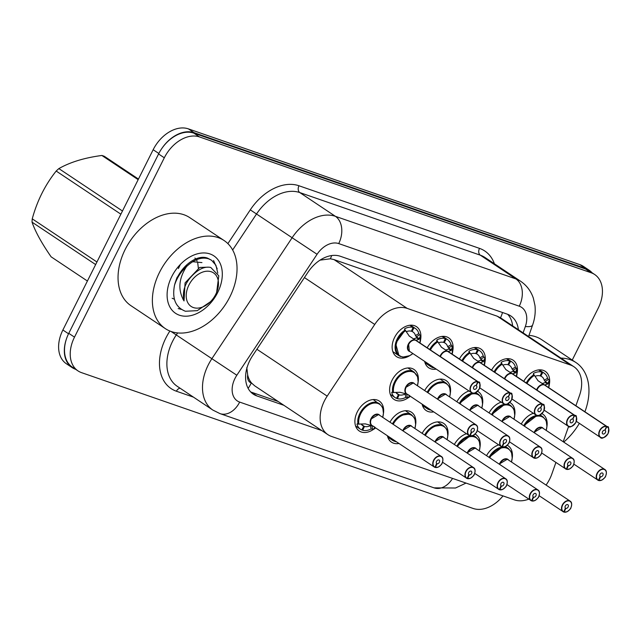 <?xml version="1.0" encoding="UTF-8"?>
<svg xmlns="http://www.w3.org/2000/svg" width="641" height="641" viewBox="0 0 641 641"><rect width="100%" height="100%" fill="white"/><g stroke="black" fill="none" stroke-linecap="round" stroke-linejoin="round"><path stroke-width="0.96" d="M409.799 355.603A18.004 12.459 -56.3 0 1 396.539 356.636A18.004 12.459 -56.3 0 1 394.552 337.511A18.004 12.459 -56.3 0 1 416.514 326.686A18.004 12.459 -56.3 0 1 420.624 339.482M427.194 347.815A18.004 12.459 -56.3 0 1 448.7 337.855A18.004 12.459 -56.3 0 1 452.818 350.643M459.389 358.976A18.004 12.459 -56.3 0 1 480.894 349.016A18.004 12.459 -56.3 0 1 485.013 361.812M491.583 370.145A18.004 12.459 -56.3 0 1 513.088 360.178A18.004 12.459 -56.3 0 1 517.199 372.974M523.777 381.307A18.004 12.459 -56.3 0 1 545.275 371.347A18.004 12.459 -56.3 0 1 549.393 384.135M408.101 397.821A18.004 12.459 -56.3 0 1 394.015 399.407A18.004 12.459 -56.3 0 1 392.028 380.281A18.004 12.459 -56.3 0 1 413.99 369.456A18.004 12.459 -56.3 0 1 418.124 382.124M424.671 390.577A18.004 12.459 -56.3 0 1 446.176 380.618A18.004 12.459 -56.3 0 1 450.311 393.294M456.865 401.747A18.004 12.459 -56.3 0 1 468.996 390.962M477.561 391.306A18.004 12.459 -56.3 0 1 478.37 391.779A18.004 12.459 -56.3 0 1 482.505 404.455M489.059 412.908A18.004 12.459 -56.3 0 1 501.19 402.123M509.755 402.468A18.004 12.459 -56.3 0 1 510.565 402.949A18.004 12.459 -56.3 0 1 514.699 415.616M521.253 424.078A18.004 12.459 -56.3 0 1 533.384 413.293M541.949 413.637A18.004 12.459 -56.3 0 1 542.751 414.11A18.004 12.459 -56.3 0 1 546.893 426.786M373.382 429.422A18.004 12.459 -56.3 0 1 359.297 431.008A18.004 12.459 -56.3 0 1 357.309 411.883A18.004 12.459 -56.3 0 1 379.272 401.058A18.004 12.459 -56.3 0 1 383.406 413.725M389.96 422.179A18.004 12.459 -56.3 0 1 411.458 412.219A18.004 12.459 -56.3 0 1 415.6 424.895M422.147 433.348A18.004 12.459 -56.3 0 1 443.652 423.38A18.004 12.459 -56.3 0 1 447.787 436.056M454.341 444.509A18.004 12.459 -56.3 0 1 466.472 433.725M475.037 434.069A18.004 12.459 -56.3 0 1 475.846 434.55A18.004 12.459 -56.3 0 1 479.981 447.226M486.535 455.679A18.004 12.459 -56.3 0 1 498.666 444.894M507.231 445.239A18.004 12.459 -56.3 0 1 508.041 445.711A18.004 12.459 -56.3 0 1 512.175 458.387M575.89 405.761L579.512 395.473A31.762 21.986 123.7 0 0 573.887 366.724A31.762 21.986 123.7 0 0 570.37 364.985L407.187 308.393A31.762 21.986 123.7 0 0 374.729 324.458L327.182 396.13A31.762 21.986 123.7 0 0 324.41 400.913A31.762 21.986 123.7 0 0 327.912 434.662A31.762 21.986 123.7 0 0 331.429 436.409L514.475 499.884A31.762 21.986 123.7 0 0 528.793 499.131M246.817 367.557L247.682 375.025A10.585 7.331 123.7 0 0 251.296 383.006A31.762 22.563 109.1 0 1 248.123 388.342M251.296 383.006L251.665 383.134A31.762 21.986 -56.3 0 1 247.682 375.025M573.887 366.724L500.741 317.944L497.208 316.197L334.025 259.605L330.363 258.788L320.019 260.142M251.665 383.134L254.765 385.882L327.912 434.662M546.068 485.077A31.762 21.986 123.7 0 0 551.829 474.036L555.907 462.457M563.207 441.753L568.607 426.417M436.225 369.112A18.004 12.459 -56.3 0 1 428.725 367.806A18.004 12.459 -56.3 0 1 424.638 361.38M433.701 411.875A18.004 12.459 -56.3 0 1 426.201 410.569A18.004 12.459 -56.3 0 1 422.115 404.15M398.99 443.476A18.004 12.459 -56.3 0 1 391.491 442.17A18.004 12.459 -56.3 0 1 387.396 435.752M161.909 148.375A31.762 21.986 -56.3 0 1 194.111 132.687L585.602 268.459A31.762 21.986 -56.3 0 1 589.119 270.198A31.762 21.986 -56.3 0 1 592.076 272.778M75.622 369.312L75.622 369.312A31.762 21.986 -56.3 0 1 72.104 367.573A31.762 21.986 -56.3 0 1 66.327 339.241M72.104 367.573L66.384 363.759A31.762 21.986 -56.3 0 1 62.882 330.003L153.159 149.714A31.762 21.986 -56.3 0 1 188.39 128.873L579.881 264.645A31.762 21.986 -56.3 0 1 583.398 266.384L589.119 270.198M518.369 329.698A31.762 21.986 123.7 0 0 510.757 315.893A31.762 21.986 123.7 0 0 507.239 314.146L340.371 256.28A31.762 21.986 123.7 0 0 307.912 272.345L252.634 355.667A31.762 21.986 123.7 0 0 249.862 360.442A31.762 21.986 123.7 0 0 253.363 394.199A31.762 21.986 123.7 0 0 256.881 395.938L283.891 405.304M278.17 401.49L251.16 392.124A31.762 21.986 -56.3 0 1 250.719 391.963M503.009 495.91A31.762 21.986 -56.3 0 1 473.138 508.457L81.511 372.637A31.762 21.986 -56.3 0 1 77.994 370.891A31.762 21.986 -56.3 0 1 74.492 337.142L164.304 157.79A31.762 21.986 -56.3 0 1 199.527 136.95L591.154 272.77A31.762 21.986 -56.3 0 1 594.672 274.508A31.762 21.986 -56.3 0 1 598.173 308.265L572.237 360.066M77.994 370.891L72.265 367.077A31.762 21.986 -56.3 0 1 68.771 333.328L158.575 153.976A31.762 21.986 -56.3 0 1 193.806 133.136L585.433 268.956A31.762 21.986 -56.3 0 1 588.951 270.694L594.672 274.508M507.68 314.306A31.762 21.986 -56.3 0 1 512.648 325.884M563.743 511.951L564.168 511.983A6.138 4.247 123.7 0 0 570.802 507.896A6.138 4.247 123.7 0 0 569.448 501.038A6.138 4.247 123.7 0 0 562.638 505.068A6.138 4.247 123.7 0 0 563.816 511.863L565.386 508.121M508.289 448.428A15.881 10.993 123.7 0 0 508.137 448.323A15.881 10.993 123.7 0 0 506.374 447.45A15.881 10.993 123.7 0 0 504.187 447.009M502.304 447.049A15.881 10.993 123.7 0 0 489.035 457.345L502.312 447.057M563.816 511.863L563.607 511.975A6.354 4.399 -56.3 0 1 563.062 511.686A6.354 4.399 -56.3 0 1 562.365 504.932A6.354 4.399 -56.3 0 1 570.113 501.11L507.936 459.645A6.354 4.399 123.7 0 0 507.231 459.293A6.354 4.399 123.7 0 0 500.18 463.467A6.354 4.399 123.7 0 0 499.748 464.493A6.354 4.391 -56.3 0 1 507.231 459.293L507.936 459.645A6.354 4.391 -56.3 0 0 507.231 459.293L500.188 463.467M565.715 508.337A2.115 1.466 -56.3 0 1 565.546 508.241A2.115 1.466 -56.3 0 1 565.306 505.997A2.115 1.466 -56.3 0 1 567.894 504.723A2.115 1.466 -56.3 0 1 568.126 506.967A2.115 1.466 -56.3 0 1 565.843 508.377L565.306 508.025M565.843 508.377L564.168 511.983M563.607 511.975L539.113 495.709M508.129 448.331L506.374 447.45M598.462 480.341L598.886 480.381A6.138 4.247 123.7 0 0 605.521 476.295A6.138 4.247 123.7 0 0 604.159 469.436A6.138 4.247 123.7 0 0 597.348 473.467A6.138 4.247 123.7 0 0 598.534 480.261L600.104 476.519M543.007 416.826A15.881 10.993 123.7 0 0 542.847 416.722A15.881 10.993 123.7 0 0 541.092 415.849A15.881 10.993 123.7 0 0 538.905 415.408M523.761 425.744L537.03 415.456A15.881 10.993 123.7 0 0 523.753 425.744M598.534 480.261L598.301 480.357A6.354 4.399 -56.3 0 1 597.781 480.077A6.354 4.399 -56.3 0 1 597.083 473.33A6.354 4.399 -56.3 0 1 604.832 469.508L542.647 428.044A6.354 4.399 123.7 0 0 541.949 427.691A6.354 4.399 123.7 0 0 534.898 431.858A6.354 4.399 123.7 0 0 534.466 432.891A6.354 4.391 -56.3 0 1 541.949 427.691L542.647 428.044A6.354 4.391 -56.3 0 0 541.949 427.691L534.898 431.866M600.433 476.736A2.115 1.466 -56.3 0 1 600.256 476.64A2.115 1.466 -56.3 0 1 600.024 474.388A2.115 1.466 -56.3 0 1 602.612 473.122A2.115 1.466 -56.3 0 1 602.844 475.366A2.115 1.466 -56.3 0 1 600.553 476.776L600.016 476.423M600.553 476.776L598.886 480.381M546.196 430.407L546.917 426.385L546.324 421.425L545.611 419.783L542.855 416.722L541.092 415.849M549.233 380.233L548.712 387.637A15.48 10.721 -56.3 0 0 549.217 380.45L547.654 384.071L544.602 384.961L542.39 383.606M544.265 384.864L538.055 380.746L533.945 374.713L526.277 382.981M606.362 435.848A6.354 4.399 -56.3 0 1 600.305 437.314A6.354 4.399 -56.3 0 1 599.607 430.568A6.354 4.399 -56.3 0 1 606.466 426.337L606.506 426.61A6.138 4.247 123.7 0 0 599.872 430.696A6.138 4.247 123.7 0 0 601.234 437.563A6.138 4.247 123.7 0 0 608.045 433.532A6.138 4.247 123.7 0 0 606.859 426.738L606.835 426.465A6.354 4.399 -56.3 0 1 607.356 426.746L545.17 385.273A6.354 4.399 123.7 0 0 544.65 384.993L544.602 384.961M549.033 379.945L549.049 379.945A15.881 10.993 123.7 0 0 549.049 379.945L548.408 379.52L545.082 381.443L544.249 380.201A11.65 8.061 123.7 0 0 541.757 376.628A11.65 8.061 123.7 0 0 540.796 376.115L540.195 375.722M544.249 380.201L547.59 378.27A15.881 10.993 -56.3 0 0 544.105 373.11A15.881 10.993 -56.3 0 0 542.799 372.405L538.993 369.873M547.59 378.27L548.408 379.52M526.277 382.973A15.881 10.993 123.7 0 1 533.937 374.705L533.304 374.28L533.504 373.382A15.881 10.993 -56.3 0 1 541.877 372.092L540.123 375.882A11.65 8.061 123.7 0 0 535.067 376.323M537.422 389.095A6.354 4.399 123.7 0 0 536.99 390.121L537.43 389.095A6.354 4.399 123.7 0 1 544.281 384.864L606.466 426.337M606.835 426.465L544.61 385.081M606.859 426.738L604.96 430.255A2.115 1.466 -56.3 0 1 605.136 430.351A2.115 1.466 -56.3 0 1 605.368 432.603A2.115 1.466 -56.3 0 1 602.78 433.877A2.115 1.466 -56.3 0 1 602.548 431.625A2.115 1.466 -56.3 0 1 604.84 430.215L606.506 426.61M541.877 372.092L538.608 369.913M542.799 372.405L540.796 376.115M544.233 384.832L537.879 380.618M542.382 383.478L545.347 382.533L545.707 381.868L545.082 381.443M533.304 374.28L533.504 373.382L533.753 374.576M229.911 296.783A52.939 36.641 -56.3 0 1 165.338 328.625A52.939 36.641 -56.3 0 1 159.505 272.369A52.939 36.641 -56.3 0 1 224.086 240.527A52.939 36.641 -56.3 0 1 229.911 296.783M165.338 328.625L131.004 305.725A52.939 36.641 -56.3 0 1 125.171 249.469A52.939 36.641 -56.3 0 1 189.752 217.636L224.086 240.527M178.374 268.587L180.409 264.429M172.181 298.257L174.424 299.243M183.142 299.684L183.655 299.571M171.748 276.616A34.526 23.893 -56.3 0 1 181.074 263.715A34.526 23.893 -56.3 0 1 214.919 256.624A34.526 23.893 -56.3 0 1 217.668 292.536A34.526 23.893 -56.3 0 1 180.658 315.58A34.526 23.893 -56.3 0 1 170.21 280.005A34.526 23.893 -56.3 0 1 171.748 276.616M217.203 268.795L213.541 260.518M138.168 179.664L101.879 155.467A57.177 39.574 -56.3 0 1 103.137 155.867A57.177 39.574 -56.3 0 1 104.371 156.332L138.464 179.063M178.198 308.561L181.323 309.387M217.788 273.13L215.905 265.254L211.538 260.238L208.501 258.772C201.554 256.833 194.311 259.365 186.771 266.36L186.499 266.624C178.607 278.723 177.781 290.157 184.023 300.933C181.82 290.357 185.658 280.894 195.521 272.537C200.801 268.13 205.881 266.432 210.769 267.457L218.789 275.79L216.65 292.336A20.167 13.958 -56.3 0 1 210.304 301.847A20.167 13.958 -56.3 0 1 193.382 307.552A20.167 13.958 -56.3 0 1 188.927 285.013A20.167 13.958 -56.3 0 1 211.298 271.776A20.167 13.958 -56.3 0 1 216.65 292.336M211.538 260.238L207.492 258.099C196.442 253.876 179.007 267.257 174.528 285.189C176.852 277.978 180.842 271.784 186.499 266.624M210.304 301.847L197.26 310.661L185.425 311.254C175.57 307.384 171.94 298.698 174.528 285.189M95.645 264.573L32.05 222.155C35.303 231.609 41.657 243.163 51.12 256.825L87.408 281.022M120.877 214.19L56.184 171.043A57.177 39.574 -56.3 0 1 58.868 168.599L122.471 211.009M32.05 222.155A57.177 39.574 -56.3 0 1 32.242 218.845L96.943 261.993M56.184 171.043C45.142 184.888 37.162 200.817 32.242 218.845M101.879 155.467C84.524 157.774 70.189 162.149 58.868 168.599M198.333 268.026L197.684 262.465M197.14 261.087L196.402 259.781M195.801 258.964L194.912 258.019M201.947 262.594L192.661 261.712M187.02 264.557L176.996 277.513L175.57 281.687M208.493 267.169L199.72 267.441L185.073 282.897L184.023 300.933M579.368 423.348A52.939 36.641 -56.3 0 1 563.735 442.106M560.971 358.111A52.939 36.641 -56.3 0 1 575.995 362.574A52.939 36.641 -56.3 0 1 584.913 411.778M528.977 335.339A52.939 36.641 -56.3 0 1 541.661 339.682L575.995 362.574M531.549 500.781L531.982 500.821A6.138 4.247 123.7 0 0 538.608 496.735A6.138 4.247 123.7 0 0 537.254 489.868A6.138 4.247 123.7 0 0 530.444 493.899A6.138 4.247 123.7 0 0 531.621 500.693L533.2 496.951M476.095 437.266A15.881 10.993 123.7 0 0 475.942 437.162A15.881 10.993 123.7 0 0 474.18 436.289A15.881 10.993 123.7 0 0 471.992 435.84M470.109 435.888A15.881 10.993 123.7 0 0 456.841 446.176L470.117 435.888M531.621 500.693L531.397 500.797A6.354 4.399 -56.3 0 1 530.876 500.517A6.354 4.399 -56.3 0 1 530.171 493.77A6.354 4.399 -56.3 0 1 537.927 489.948L475.742 448.476A6.354 4.399 123.7 0 0 475.037 448.131A6.354 4.399 123.7 0 0 467.994 452.298A6.354 4.399 123.7 0 0 467.561 453.323A6.354 4.391 -56.3 0 1 475.037 448.131L475.742 448.476A6.354 4.391 -56.3 0 0 475.037 448.131L467.994 452.298M533.528 497.176A2.115 1.466 -56.3 0 1 533.352 497.079A2.115 1.466 -56.3 0 1 533.12 494.828A2.115 1.466 -56.3 0 1 535.7 493.554A2.115 1.466 -56.3 0 1 535.932 495.805A2.115 1.466 -56.3 0 1 533.649 497.216L533.112 496.855M533.649 497.216L531.982 500.821M457.562 446.665A15.48 10.713 -56.3 0 1 473.387 436.665A15.48 10.713 -56.3 0 1 479.276 450.839L480.013 446.825L479.412 441.865L478.707 440.223L475.942 437.162L474.18 436.289M499.355 489.62L499.788 489.652A6.138 4.247 123.7 0 0 506.414 485.566A6.138 4.247 123.7 0 0 505.06 478.707A6.138 4.247 123.7 0 0 498.249 482.737A6.138 4.247 123.7 0 0 499.427 489.532L501.006 485.79M443.909 426.105A15.881 10.993 123.7 0 0 443.748 425.993A15.881 10.993 123.7 0 0 441.994 425.119A15.881 10.993 123.7 0 0 424.654 435.015M499.427 489.532L499.219 489.644A6.354 4.399 -56.3 0 1 498.682 489.355A6.354 4.399 -56.3 0 1 497.985 482.601A6.354 4.399 -56.3 0 1 505.733 478.779L443.548 437.314A6.354 4.399 123.7 0 0 442.843 436.97A6.354 4.399 123.7 0 0 435.8 441.136A6.354 4.399 123.7 0 0 435.367 442.162A6.354 4.391 -56.3 0 1 442.843 436.97L443.548 437.314A6.354 4.391 -56.3 0 0 442.843 436.97L435.8 441.136M501.334 486.006A2.115 1.466 -56.3 0 1 501.158 485.918A2.115 1.466 -56.3 0 1 500.925 483.667A2.115 1.466 -56.3 0 1 503.505 482.393A2.115 1.466 -56.3 0 1 503.746 484.644A2.115 1.466 -56.3 0 1 501.454 486.054L500.917 485.694M501.454 486.054L499.788 489.652M499.219 489.644L474.725 473.378M425.376 435.495A15.48 10.713 -56.3 0 1 441.192 425.504A15.48 10.713 -56.3 0 1 447.081 439.67L447.819 435.664L447.226 430.696L446.513 429.053L443.748 425.993L441.994 425.119L432.691 426.529L424.663 435.023M467.169 478.45L467.593 478.49A6.138 4.247 123.7 0 0 474.228 474.404A6.138 4.247 123.7 0 0 472.866 467.545A6.138 4.247 123.7 0 0 466.055 471.576A6.138 4.247 123.7 0 0 467.241 478.37L468.811 474.628M411.714 414.935A15.881 10.993 123.7 0 0 411.562 414.831A15.881 10.993 123.7 0 0 409.799 413.958A15.881 10.993 123.7 0 0 392.46 423.853L400.497 415.36L409.799 413.958L411.554 414.831L405.408 410.729M394.359 440.391L393.967 441.104A15.881 10.993 -56.3 0 1 392.661 440.407A15.881 10.993 -56.3 0 1 390.065 437.531M467.241 478.37L467.009 478.466A6.354 4.399 -56.3 0 1 466.488 478.186A6.354 4.399 -56.3 0 1 465.791 471.439A6.354 4.399 -56.3 0 1 473.539 467.618L411.354 426.153A6.354 4.399 123.7 0 0 410.657 425.8A6.354 4.399 123.7 0 0 403.606 429.967A6.354 4.399 123.7 0 0 403.173 430.992A6.354 4.391 -56.3 0 1 410.657 425.8L411.354 426.153A6.354 4.391 -56.3 0 0 410.657 425.8L403.614 429.975M469.14 474.845A2.115 1.466 -56.3 0 1 468.964 474.749A2.115 1.466 -56.3 0 1 468.731 472.497A2.115 1.466 -56.3 0 1 471.319 471.223A2.115 1.466 -56.3 0 1 471.552 473.475A2.115 1.466 -56.3 0 1 469.26 474.885L468.731 474.532M395.128 440.904L394.888 441.425L394.087 440.888M469.26 474.885L467.593 478.49M396.322 441.697A15.881 10.993 -56.3 0 1 394.888 441.425M374.921 427.21L372.589 425.8M434.975 467.289L435.407 467.329A6.138 4.247 123.7 0 0 442.034 463.243A6.138 4.247 123.7 0 0 440.679 456.376A6.138 4.247 123.7 0 0 433.869 460.406A6.138 4.247 123.7 0 0 435.047 467.201L436.625 463.459M379.52 403.774A15.881 10.993 123.7 0 0 379.368 403.662A15.881 10.993 123.7 0 0 377.605 402.796A15.881 10.993 123.7 0 0 359.994 413.213A15.881 10.993 123.7 0 0 358.071 424.102L365.322 423.885L371.868 425.616A6.546 4.527 -56.3 0 1 372.036 417.011A6.546 4.527 -56.3 0 1 379.833 415.432M361.155 424.013A11.65 8.061 123.7 0 0 362.822 425.72A11.65 8.061 123.7 0 0 363.776 426.233L361.772 429.943A15.881 10.993 -56.3 0 1 360.474 429.246A15.881 10.993 -56.3 0 1 356.981 424.086L357.438 423.685L358.071 424.102C355.523 413.669 368.952 399.047 377.605 402.796L373.214 399.567M357.55 423.757L356.981 424.086L357.438 423.685M361.508 424.502L364.457 426.465A11.65 8.061 123.7 0 0 370.37 425.632L371.844 425.6M371.419 418.805L378.462 414.639L379.168 414.983A6.354 4.399 123.7 0 0 378.462 414.639A6.354 4.399 123.7 0 0 371.419 418.805A6.354 4.399 123.7 0 0 372.117 425.56L434.302 467.025A6.354 4.399 -56.3 0 1 433.596 460.278A6.354 4.399 -56.3 0 1 441.345 456.456A6.354 4.399 -56.3 0 1 442.322 462.61M436.946 463.675A2.115 1.466 -56.3 0 1 436.777 463.587A2.115 1.466 -56.3 0 1 436.545 461.336A2.115 1.466 -56.3 0 1 439.125 460.062A2.115 1.466 -56.3 0 1 439.357 462.313A2.115 1.466 -56.3 0 1 437.074 463.723L436.537 463.363M364.457 426.465L362.694 430.263L361.893 429.726M363.776 426.233L361.981 425.031M437.074 463.723L435.407 467.329M435.047 467.201L434.822 467.305A6.354 4.399 -56.3 0 1 434.302 467.025L434.838 467.313M374.825 427.587L373.174 429.334A15.881 10.993 123.7 0 0 373.182 429.342L371.067 428.965A15.881 10.993 -56.3 0 1 362.694 430.263M375.642 427.908A15.48 10.713 -56.3 0 1 373.599 429.35L373.174 429.334M506.807 358.704L510.605 361.244A15.881 10.993 -56.3 0 1 511.911 361.941A15.881 10.993 -56.3 0 1 515.396 367.101L516.854 368.775A15.881 10.993 123.7 0 0 516.854 368.775L515.46 372.91L512.407 373.799L510.196 372.437M574.168 424.679A6.354 4.399 -56.3 0 1 568.118 426.153A6.354 4.399 -56.3 0 1 567.413 419.398A6.354 4.399 -56.3 0 1 574.272 415.176L505.853 369.577L501.751 363.551L494.091 371.812A15.881 10.993 123.7 0 1 501.751 363.535L501.751 363.551M574.272 415.176L574.312 415.448A6.138 4.247 123.7 0 0 567.686 419.535A6.138 4.247 123.7 0 0 569.04 426.393A6.138 4.247 123.7 0 0 575.85 422.363A6.138 4.247 123.7 0 0 574.673 415.568L574.64 415.296A6.354 4.399 -56.3 0 1 575.161 415.576L512.984 374.112A6.354 4.399 123.7 0 0 512.463 373.831L512.407 373.799M501.751 363.535L501.11 363.118L501.31 362.221A15.881 10.993 -56.3 0 1 509.683 360.923L507.928 364.721A11.65 8.061 123.7 0 0 502.881 365.162M505.236 377.934A6.354 4.399 123.7 0 0 504.796 378.959L505.236 377.934A6.354 4.399 123.7 0 1 512.095 373.703M574.64 415.296L512.463 373.831M574.673 415.568L572.766 419.094A2.115 1.466 -56.3 0 1 572.942 419.19A2.115 1.466 -56.3 0 1 573.174 421.441A2.115 1.466 -56.3 0 1 570.594 422.707A2.115 1.466 -56.3 0 1 570.362 420.464A2.115 1.466 -56.3 0 1 572.645 419.054L574.312 415.448M509.683 360.923L506.422 358.744M510.605 361.244L508.601 364.953L508.009 364.553M512.039 373.671L505.685 369.448M510.188 372.317L513.153 371.371L513.521 370.698L512.063 369.04A11.65 8.061 123.7 0 0 509.563 365.466A11.65 8.061 123.7 0 0 508.601 364.953M516.846 368.783L517.023 369.288A15.48 10.721 -56.3 0 1 516.51 376.467L517.047 369.064M501.11 363.118L501.31 362.221L501.566 363.415M484.852 357.902L484.332 365.306A15.48 10.721 -56.3 0 0 484.828 358.119L483.266 361.74L480.213 362.63L478.002 361.276M479.885 362.534L473.675 358.415L469.557 352.382L461.897 360.651A15.881 10.993 123.7 0 1 469.557 352.374L468.924 351.949L469.116 351.052A15.881 10.993 -56.3 0 1 477.497 349.762L474.228 347.582M541.982 413.517A6.354 4.399 -56.3 0 1 535.924 414.983A6.354 4.399 -56.3 0 1 535.219 408.237A6.354 4.399 -56.3 0 1 542.086 404.006L542.118 404.279A6.138 4.247 123.7 0 0 535.491 408.365A6.138 4.247 123.7 0 0 536.846 415.232A6.138 4.247 123.7 0 0 543.656 411.202A6.138 4.247 123.7 0 0 542.478 404.407L542.454 404.134A6.354 4.399 -56.3 0 1 542.975 404.415L480.79 362.95A6.354 4.399 123.7 0 0 480.269 362.67L480.213 362.63M484.668 357.63A15.881 10.993 123.7 0 0 484.66 357.614L484.027 357.189L480.694 359.12L479.869 357.87A11.65 8.061 123.7 0 0 477.369 354.305A11.65 8.061 123.7 0 0 476.415 353.792L475.814 353.391M479.869 357.87L483.21 355.939A15.881 10.993 -56.3 0 0 479.716 350.779A15.881 10.993 -56.3 0 0 478.418 350.082L474.612 347.542M483.21 355.939L484.027 357.189M477.497 349.762L475.734 353.552A11.65 8.061 123.7 0 0 470.686 354M473.042 366.764A6.354 4.399 123.7 0 0 472.609 367.79L473.042 366.764A6.354 4.399 123.7 0 1 479.901 362.542L542.086 404.006M542.454 404.134L480.221 362.75M542.478 404.407L540.579 407.932A2.115 1.466 -56.3 0 1 540.748 408.021A2.115 1.466 -56.3 0 1 540.98 410.272A2.115 1.466 -56.3 0 1 538.4 411.546A2.115 1.466 -56.3 0 1 538.168 409.295A2.115 1.466 -56.3 0 1 540.451 407.884L542.118 404.279M478.418 350.082L476.415 353.792M479.845 362.502L473.491 358.287M478.002 361.155L480.958 360.202L481.327 359.537L480.694 359.12M468.924 351.949L469.116 351.052L469.372 352.254M442.418 336.381L446.224 338.913A15.881 10.993 -56.3 0 1 447.53 339.61A15.881 10.993 -56.3 0 1 451.016 344.778L452.474 346.452A15.881 10.993 123.7 0 0 452.474 346.452L451.08 350.579L448.027 351.468L445.815 350.114M509.787 402.356A6.354 4.399 -56.3 0 1 503.73 403.822A6.354 4.399 -56.3 0 1 503.033 397.067A6.354 4.399 -56.3 0 1 509.891 392.845L441.481 347.254L437.37 341.22L429.702 349.489M509.891 392.845L509.932 393.117A6.138 4.247 123.7 0 0 503.297 397.204A6.138 4.247 123.7 0 0 504.659 404.07A6.138 4.247 123.7 0 0 511.47 400.04A6.138 4.247 123.7 0 0 510.284 393.237L510.26 392.973A6.354 4.399 -56.3 0 1 510.781 393.254L448.596 351.781A6.354 4.399 123.7 0 0 448.075 351.5L448.027 351.468M428.581 364.008A15.881 10.993 123.7 0 0 431.177 366.892A15.881 10.993 123.7 0 0 431.313 366.981M429.702 349.481A15.881 10.993 123.7 0 1 437.362 341.212L436.729 340.788L436.93 339.89A15.881 10.993 -56.3 0 1 445.303 338.592L443.548 342.39A11.65 8.061 123.7 0 0 438.492 342.831M440.848 355.603A6.354 4.399 123.7 0 0 440.415 356.628L440.848 355.603A6.354 4.399 123.7 0 1 447.706 351.372M510.26 392.973L448.027 351.589M510.284 393.237L508.385 396.763A2.115 1.466 -56.3 0 1 508.561 396.859A2.115 1.466 -56.3 0 1 508.794 399.111A2.115 1.466 -56.3 0 1 506.206 400.385A2.115 1.466 -56.3 0 1 505.973 398.133A2.115 1.466 -56.3 0 1 508.257 396.723L509.932 393.117M445.303 338.592L442.034 336.421M446.224 338.913L444.221 342.623L443.62 342.222M447.658 351.34L441.304 347.126M445.807 349.986L448.772 349.041L449.133 348.375L447.674 346.709A11.65 8.061 123.7 0 0 445.175 343.135A11.65 8.061 123.7 0 0 444.221 342.623M452.458 346.452L452.634 346.957A15.48 10.721 -56.3 0 1 452.129 354.136L452.658 346.741M434.943 368.246L431.177 366.892L432.931 367.758M436.729 340.788L436.93 339.89L437.178 341.084M420.472 335.572L419.943 342.975A15.48 10.721 -56.3 0 0 420.448 335.796L418.885 339.418L415.833 340.307L413.621 338.945M415.496 340.203L409.279 336.084L405.176 330.059L395.593 343.32L398.99 355.723A15.881 10.993 123.7 0 0 399.119 355.811M477.593 391.186A6.354 4.399 -56.3 0 1 471.536 392.661A6.354 4.399 -56.3 0 1 470.839 385.906A6.354 4.399 -56.3 0 1 477.697 381.675L477.737 381.956A6.138 4.247 123.7 0 0 471.103 386.042A6.138 4.247 123.7 0 0 472.465 392.901A6.138 4.247 123.7 0 0 479.276 388.871A6.138 4.247 123.7 0 0 478.09 382.076L478.066 381.804A6.354 4.399 -56.3 0 1 478.587 382.084L416.41 340.619A6.354 4.399 123.7 0 0 415.881 340.339L415.833 340.307M405.176 330.059L405.176 330.043A15.881 10.993 123.7 0 0 397.236 338.849A15.881 10.993 123.7 0 0 398.982 355.723L400.745 356.596M420.272 335.291L420.28 335.283A15.881 10.993 123.7 0 0 420.28 335.283L419.639 334.858L416.313 336.789L415.48 335.539A11.65 8.061 123.7 0 0 412.988 331.974A11.65 8.061 123.7 0 0 412.027 331.461L411.426 331.06M415.48 335.539L418.821 333.608A15.881 10.993 -56.3 0 0 415.336 328.448A15.881 10.993 -56.3 0 0 414.03 327.751L410.224 325.211M418.821 333.608L419.639 334.858M405.176 330.043L404.535 329.618L404.735 328.729A15.881 10.993 -56.3 0 1 413.108 327.431L411.354 331.229A11.65 8.061 123.7 0 0 406.298 331.669M477.697 381.675L415.512 340.211A6.354 4.399 123.7 0 0 408.654 344.441A6.354 4.399 123.7 0 0 409.359 351.188L408.662 344.441M478.066 381.804L415.841 340.427M478.09 382.076L476.191 385.602A2.115 1.466 -56.3 0 1 476.367 385.698A2.115 1.466 -56.3 0 1 476.6 387.941A2.115 1.466 -56.3 0 1 474.02 389.215A2.115 1.466 -56.3 0 1 473.779 386.972A2.115 1.466 -56.3 0 1 476.071 385.562L477.737 381.956M413.108 327.431L409.847 325.251M414.03 327.751L412.027 331.461M415.464 340.179L409.11 335.956M413.613 338.825L416.578 337.879L416.946 337.206L416.313 336.789M404.535 329.618L404.735 328.729L404.984 329.923M566.267 469.18L566.692 469.22A6.138 4.247 123.7 0 0 573.326 465.134A6.138 4.247 123.7 0 0 571.972 458.267A6.138 4.247 123.7 0 0 565.162 462.297A6.138 4.247 123.7 0 0 566.34 469.092L567.918 465.35M510.813 405.665A15.881 10.993 123.7 0 0 510.661 405.561A15.881 10.993 123.7 0 0 508.898 404.687A15.881 10.993 123.7 0 0 506.71 404.239M504.828 404.287A15.881 10.993 123.7 0 0 491.559 414.575L504.836 404.287M566.34 469.092L566.131 469.204A6.354 4.399 -56.3 0 1 565.586 468.916A6.354 4.399 -56.3 0 1 564.889 462.169A6.354 4.399 -56.3 0 1 572.637 458.347L510.46 416.874A6.354 4.399 123.7 0 0 509.755 416.53A6.354 4.399 123.7 0 0 502.712 420.696A6.354 4.399 123.7 0 0 502.272 421.722A6.354 4.391 -56.3 0 1 509.755 416.53L510.46 416.874A6.354 4.391 -56.3 0 0 509.755 416.53L502.712 420.696M568.238 465.574A2.115 1.466 -56.3 0 1 568.07 465.478A2.115 1.466 -56.3 0 1 567.838 463.227A2.115 1.466 -56.3 0 1 570.418 461.953A2.115 1.466 -56.3 0 1 570.65 464.204A2.115 1.466 -56.3 0 1 568.367 465.614L567.83 465.254M568.367 465.614L566.692 469.22M566.131 469.204L541.637 452.939M510.653 405.561L508.898 404.687M534.073 458.019L534.506 458.051A6.138 4.247 123.7 0 0 541.132 453.964A6.138 4.247 123.7 0 0 539.778 447.106A6.138 4.247 123.7 0 0 532.967 451.136A6.138 4.247 123.7 0 0 534.145 457.93L535.724 454.189M478.627 394.495A15.881 10.993 123.7 0 0 478.466 394.391A15.881 10.993 123.7 0 0 476.712 393.518A15.881 10.993 123.7 0 0 474.516 393.077M472.633 393.125A15.881 10.993 123.7 0 0 459.365 403.413L472.641 393.125M534.145 457.93L533.921 458.035A6.354 4.399 -56.3 0 1 533.4 457.754A6.354 4.399 -56.3 0 1 532.695 451A6.354 4.399 -56.3 0 1 540.451 447.178L478.266 405.713A6.354 4.399 123.7 0 0 477.561 405.36A6.354 4.399 123.7 0 0 470.518 409.535A6.354 4.399 123.7 0 0 470.085 410.56A6.354 4.391 -56.3 0 1 477.561 405.36L478.266 405.713A6.354 4.391 -56.3 0 0 477.561 405.36L470.518 409.535M536.052 454.405A2.115 1.466 -56.3 0 1 535.876 454.317A2.115 1.466 -56.3 0 1 535.644 452.065A2.115 1.466 -56.3 0 1 538.224 450.791A2.115 1.466 -56.3 0 1 538.456 453.043A2.115 1.466 -56.3 0 1 536.172 454.445L535.636 454.092M536.172 454.445L534.506 458.051M478.466 394.399L476.712 393.518M501.879 446.849L502.312 446.889A6.138 4.247 123.7 0 0 508.946 442.803A6.138 4.247 123.7 0 0 507.584 435.944A6.138 4.247 123.7 0 0 500.773 439.974A6.138 4.247 123.7 0 0 501.959 446.769L503.53 443.027M446.432 383.334A15.881 10.993 123.7 0 0 446.272 383.23A15.881 10.993 123.7 0 0 444.517 382.356A15.881 10.993 123.7 0 0 427.178 392.252L435.215 383.759L444.517 382.356L446.272 383.23L440.127 379.127M429.069 408.79L428.685 409.503A15.881 10.993 -56.3 0 1 427.379 408.806A15.881 10.993 -56.3 0 1 424.783 405.929M501.959 446.769L501.751 446.873A6.354 4.399 -56.3 0 1 501.206 446.585A6.354 4.399 -56.3 0 1 500.509 439.838A6.354 4.399 -56.3 0 1 508.257 436.016L446.072 394.552A6.354 4.399 123.7 0 0 445.367 394.199A6.354 4.399 123.7 0 0 438.324 398.365A6.354 4.399 123.7 0 0 437.891 399.391A6.354 4.391 -56.3 0 1 445.367 394.199L446.072 394.552A6.354 4.391 -56.3 0 0 445.367 394.199L438.324 398.373M503.858 443.243A2.115 1.466 -56.3 0 1 503.682 443.147A2.115 1.466 -56.3 0 1 503.449 440.896A2.115 1.466 -56.3 0 1 506.029 439.622A2.115 1.466 -56.3 0 1 506.27 441.873A2.115 1.466 -56.3 0 1 503.978 443.284L503.441 442.923M429.847 409.303L429.606 409.823L428.805 409.287M503.978 443.284L502.312 446.889M501.751 446.873L477.249 430.608M431.04 410.096A15.881 10.993 -56.3 0 1 429.606 409.823M409.639 395.609L407.299 394.199M469.693 435.688L470.117 435.728A6.138 4.247 123.7 0 0 476.752 431.641A6.138 4.247 123.7 0 0 475.39 424.775A6.138 4.247 123.7 0 0 468.579 428.805A6.138 4.247 123.7 0 0 469.765 435.6L471.335 431.858M414.238 372.173A15.881 10.993 123.7 0 0 414.086 372.06A15.881 10.993 123.7 0 0 412.323 371.195A15.881 10.993 123.7 0 0 394.712 381.611A15.881 10.993 123.7 0 0 392.789 392.5L392.156 392.076L391.699 392.484L392.156 392.076M395.874 392.412A11.65 8.061 123.7 0 0 397.54 394.119A11.65 8.061 123.7 0 0 398.494 394.632L396.491 398.341A15.881 10.993 -56.3 0 1 395.185 397.644A15.881 10.993 -56.3 0 1 391.699 392.484L392.268 392.156M396.218 392.901L399.167 394.864A11.65 8.061 123.7 0 0 405.088 394.031L406.554 393.991M406.138 387.204L413.181 383.038L413.886 383.382A6.354 4.399 123.7 0 0 413.181 383.038A6.354 4.399 123.7 0 0 406.13 387.204A6.354 4.399 123.7 0 0 406.835 393.959L469.012 435.423A6.354 4.399 -56.3 0 1 468.315 428.669A6.354 4.399 -56.3 0 1 476.063 424.855A6.354 4.399 -56.3 0 1 477.032 431.008M471.664 432.074A2.115 1.466 -56.3 0 1 471.488 431.986A2.115 1.466 -56.3 0 1 471.255 429.734A2.115 1.466 -56.3 0 1 473.843 428.46A2.115 1.466 -56.3 0 1 474.076 430.712A2.115 1.466 -56.3 0 1 471.792 432.122L471.255 431.762M399.167 394.864L397.412 398.662L396.611 398.125M398.494 394.632L396.699 393.43M471.792 432.122L470.117 435.728M469.765 435.6L469.533 435.704A6.354 4.399 -56.3 0 1 469.012 435.423L469.557 435.712M417.427 385.746L418.148 381.732L417.555 376.764L414.086 372.06L412.323 371.195C403.662 367.445 390.241 382.068 392.797 392.5L400.04 392.284L406.586 394.015A6.546 4.527 -56.3 0 1 406.755 385.409A6.546 4.527 -56.3 0 1 414.551 383.831M409.543 395.986L407.892 397.732A15.881 10.993 123.7 0 0 407.9 397.74M408.253 397.805L410.368 396.314A15.48 10.713 -56.3 0 1 408.309 397.749L405.785 397.364A15.881 10.993 -56.3 0 1 397.412 398.662M256.889 349.249L327.182 396.13M331.685 255.551A31.762 22.563 109.1 0 1 330.363 258.788M502.52 312.512A31.762 22.563 109.1 0 1 500.517 317.8M304.435 277.577L374.729 324.458M334.025 259.605L407.187 308.393M497.208 316.197L570.37 364.985M62.882 330.003L68.547 333.777M153.159 149.714L158.824 153.495M188.39 128.873L194.111 132.687M579.881 264.645L585.602 268.459M251.16 392.124L256.881 395.938M523.104 332.855L525.34 326.517A21.177 14.655 123.7 0 0 519.242 306.19L338.712 243.58A21.177 14.655 123.7 0 0 317.071 254.293L236.833 375.241A21.177 14.655 123.7 0 0 234.983 378.43A21.177 14.655 123.7 0 0 239.662 402.091L321.766 430.568M212.852 410.072A42.354 29.318 -56.3 0 1 208.189 365.066A42.354 29.318 -56.3 0 1 211.883 358.688L176.275 334.947A42.354 29.318 123.7 0 0 172.581 341.316A42.354 29.318 123.7 0 0 177.253 386.323L212.852 410.072L220.007 413.621A21.177 15.039 -70.9 0 0 239.662 402.091M193.462 397.14L176.411 391.218A5.296 3.758 109.1 0 1 180.081 388.214M176.411 391.218A47.65 32.979 -56.3 0 1 165.883 337.975A47.65 32.979 -56.3 0 1 169.889 331.036M227.875 243.628L250.278 209.855A47.65 32.979 -56.3 0 1 298.97 185.762L479.492 248.371A47.65 32.979 -56.3 0 1 494.403 263.772M164.304 157.79L158.575 153.976M199.527 136.95L193.806 133.136M74.492 337.142L68.771 333.328M591.154 272.77L585.433 268.956M236.833 375.241L211.883 358.688L292.12 237.739L256.52 213.998L232.651 249.974M317.071 254.293L292.12 237.739A42.354 29.318 -56.3 0 1 335.403 216.321L299.796 192.572A42.354 29.318 123.7 0 0 256.52 213.998L250.278 209.855M177.613 332.927L176.275 334.947L171.043 331.469M338.712 243.58A21.177 15.039 -70.9 0 0 335.403 216.321L515.925 278.931L480.325 255.182L299.796 192.572A5.296 3.758 109.1 0 1 298.97 185.762M519.242 306.19A21.177 15.039 -70.9 0 0 515.925 278.931A42.354 29.318 -56.3 0 1 520.62 281.255L485.013 257.506A42.354 29.318 123.7 0 0 480.325 255.182A5.296 3.758 109.1 0 1 479.492 248.371M528.569 336.501L532.591 325.075A21.177 5.28 -160.6 0 1 525.34 326.517M466.015 483.082L455.503 488.017L434.061 487.857A21.177 15.039 -70.9 0 0 452.554 478.41M499.379 464.244A6.546 4.527 -56.3 0 1 503.802 459.244A6.546 4.527 -56.3 0 1 508.601 460.086M563.984 512.103L567.069 511.742C569.785 509.675 571.051 508.393 570.867 507.904C572.133 504.363 571.876 502.103 570.113 501.11A6.354 4.399 -56.3 0 1 571.083 507.263M569.12 510.212A6.354 4.399 -56.3 0 1 564.024 512.111M489.756 457.826A15.48 10.713 -56.3 0 1 505.573 447.827A15.48 10.713 -56.3 0 1 511.47 462.001L512.199 457.986L511.606 453.027L510.893 451.384L508.137 448.323L505.445 446.529M534.097 432.643A6.546 4.527 -56.3 0 1 538.52 427.643A6.546 4.527 -56.3 0 1 543.32 428.484M598.702 480.502L601.779 480.141C604.503 478.074 605.769 476.792 605.577 476.303C606.843 472.762 606.594 470.502 604.832 469.508A6.354 4.399 -56.3 0 1 605.801 475.662M603.838 478.611A6.354 4.399 -56.3 0 1 598.742 480.502M524.474 426.225A15.48 10.713 -56.3 0 1 540.291 416.225A15.48 10.713 -56.3 0 1 546.188 430.399M544.922 384.88A6.546 4.535 -56.3 0 1 545.828 385.706M536.621 389.872A6.546 4.535 -56.3 0 1 543.624 384.432M576.347 421.337L600.305 437.314C601.53 439.261 604.126 438.003 608.101 433.54C608.998 428.276 608.75 426.009 607.356 426.746A6.354 4.399 -56.3 0 1 608.325 432.899M536.99 390.121A6.354 4.399 -56.3 0 1 540.363 385.722M526.998 383.454A15.48 10.721 -56.3 0 1 534.49 375.346M548.071 383.438L545.707 381.868M547.654 384.071L545.347 382.533M467.193 453.083A6.546 4.527 -56.3 0 1 471.608 448.083A6.546 4.527 -56.3 0 1 476.407 448.924M531.798 500.942L534.874 500.581C537.591 498.506 538.857 497.232 538.672 496.743C539.938 493.201 539.69 490.934 537.927 489.948A6.354 4.399 -56.3 0 1 538.897 496.102M536.926 499.051A6.354 4.399 -56.3 0 1 531.83 500.942M434.999 441.913A6.546 4.527 -56.3 0 1 439.422 436.914A6.546 4.527 -56.3 0 1 444.221 437.763M504.739 487.881A6.354 4.399 -56.3 0 1 499.635 489.78L502.68 489.412C505.396 487.344 506.662 486.062 506.478 485.582C507.744 482.04 507.496 479.772 505.733 478.779A6.354 4.399 -56.3 0 1 506.702 484.941M402.804 430.752A6.546 4.527 -56.3 0 1 407.227 425.752A6.546 4.527 -56.3 0 1 412.027 426.594M467.409 478.611L470.486 478.25C473.21 476.183 474.476 474.901 474.284 474.412C475.55 470.871 475.302 468.611 473.539 467.618A6.354 4.399 -56.3 0 1 474.508 473.771M472.545 476.72A6.354 4.399 -56.3 0 1 467.449 478.611M393.181 424.334A15.48 10.713 -56.3 0 1 408.998 414.334A15.48 10.713 -56.3 0 1 414.895 428.508L415.624 424.494L415.031 419.535L414.318 417.892L411.562 414.831M440.351 465.558A6.354 4.399 -56.3 0 1 435.255 467.449L438.3 467.089C441.016 465.013 442.282 463.739 442.098 463.251C443.364 459.709 443.115 457.442 441.345 456.456L379.168 414.983A6.354 4.391 -56.3 0 0 378.462 414.639A6.354 4.391 -56.3 0 0 370.682 420.945M358.872 424.246A15.48 10.713 -56.3 0 1 372.036 403.469A15.48 10.713 -56.3 0 1 382.701 417.347L383.438 413.333L382.837 408.365L382.132 406.731L379.368 403.67M371.844 425.608L372.541 428.917M371.067 428.965L370.37 425.632M512.728 373.719A6.546 4.535 -56.3 0 1 513.633 374.544M504.427 378.711A6.546 4.535 -56.3 0 1 511.43 373.262M544.161 410.176L568.118 426.153C569.336 428.092 571.94 426.834 575.914 422.379C576.812 417.115 576.555 414.847 575.161 415.576A6.354 4.399 -56.3 0 1 576.139 421.738M504.796 378.959A6.354 4.399 -56.3 0 1 508.177 374.56M494.804 372.293A15.48 10.721 -56.3 0 1 502.304 364.184M512.063 369.04L515.396 367.101M516.221 368.351L512.888 370.282M515.877 372.269L513.521 370.698M515.46 372.91L513.153 371.371M480.534 362.55A6.546 4.535 -56.3 0 1 481.439 363.383M472.241 367.549A6.546 4.535 -56.3 0 1 479.236 362.101M511.967 399.006L535.924 414.983C537.15 416.93 539.746 415.672 543.72 411.21C544.618 405.945 544.369 403.678 542.975 404.415A6.354 4.399 -56.3 0 1 543.945 410.569M472.609 367.79A6.354 4.399 -56.3 0 1 475.983 363.391M462.61 361.131A15.48 10.721 -56.3 0 1 470.109 353.015M483.683 361.107L481.327 359.537M483.266 361.74L480.958 360.202M448.347 351.388A6.546 4.535 -56.3 0 1 449.253 352.213M440.047 356.38A6.546 4.535 -56.3 0 1 447.049 350.939M479.772 387.845L503.73 403.822C504.956 405.761 507.552 404.503 511.526 400.048C512.423 394.784 512.175 392.516 510.781 393.254A6.354 4.399 -56.3 0 1 511.75 399.407M440.415 356.628A6.354 4.399 -56.3 0 1 443.788 352.23M434.582 368.014A15.48 10.721 -56.3 0 1 429.815 364.833M430.423 349.962A15.48 10.721 -56.3 0 1 437.915 341.853M447.674 346.709L451.016 344.778M451.833 346.028L448.508 347.951M451.488 349.946L449.133 348.375M451.08 350.579L448.772 349.041M416.153 340.219A6.546 4.535 -56.3 0 1 417.059 341.052M410.024 351.637A6.546 4.535 -56.3 0 1 407.988 344.866A6.546 4.535 -56.3 0 1 414.855 339.77M411.594 341.068A6.354 4.399 -56.3 0 0 407.964 346.356A6.354 4.399 -56.3 0 0 409.359 351.188L471.536 392.661C472.762 394.6 475.358 393.342 479.34 388.879C480.229 383.614 479.981 381.355 478.587 382.084A6.354 4.399 -56.3 0 1 479.556 388.238M392.837 351.621L398.982 355.723L402.86 357.101L409.583 355.715L412.9 353.552A15.48 10.721 -56.3 0 1 396.434 351.196A15.48 10.721 -56.3 0 1 405.729 330.684M419.302 338.777L416.946 337.206M418.885 339.418L416.578 337.879M501.903 421.482A6.546 4.527 -56.3 0 1 506.326 416.482A6.546 4.527 -56.3 0 1 511.125 417.323M566.508 469.34L569.593 468.98C572.309 466.904 573.575 465.63 573.391 465.142C574.657 461.6 574.4 459.333 572.637 458.347A6.354 4.399 -56.3 0 1 573.607 464.501M571.644 467.449A6.354 4.399 -56.3 0 1 566.548 469.34M492.28 415.056A15.48 10.713 -56.3 0 1 508.097 405.064A15.48 10.713 -56.3 0 1 513.994 419.238L514.723 415.224L514.13 410.264L513.425 408.621L510.661 405.561L507.968 403.766M469.717 410.312A6.546 4.527 -56.3 0 1 474.132 405.312A6.546 4.527 -56.3 0 1 478.931 406.162M534.322 458.171L537.398 457.81C540.115 455.743 541.381 454.461 541.196 453.98C542.462 450.439 542.214 448.171 540.451 447.178A6.354 4.399 -56.3 0 1 541.421 453.339M539.458 456.28A6.354 4.399 -56.3 0 1 534.354 458.179M460.086 403.894A15.48 10.713 -56.3 0 1 475.91 393.903A15.48 10.713 -56.3 0 1 481.8 408.069L482.537 404.062L481.944 399.095L481.231 397.452L478.466 394.391L475.782 392.596M437.523 399.151A6.546 4.527 -56.3 0 1 441.945 394.151A6.546 4.527 -56.3 0 1 446.745 394.992M507.263 445.118A6.354 4.399 -56.3 0 1 502.159 447.009L505.204 446.649C507.92 444.574 509.194 443.3 509.002 442.811C510.268 439.269 510.02 437.002 508.257 436.016A6.354 4.399 -56.3 0 1 509.226 442.17M427.9 392.733A15.48 10.713 -56.3 0 1 443.716 382.733A15.48 10.713 -56.3 0 1 449.613 396.907L450.343 392.893L449.75 387.933L449.037 386.291L446.272 383.23M475.069 433.957A6.354 4.399 -56.3 0 1 469.973 435.848M405.4 389.343A6.354 4.391 -56.3 0 1 413.181 383.038A6.354 4.391 -56.3 0 1 413.886 383.382L476.063 424.855C477.825 425.84 478.074 428.108 476.816 431.649C477 432.138 475.734 433.412 473.01 435.487L469.933 435.848M393.59 392.645A15.48 10.713 -56.3 0 1 406.747 371.868A15.48 10.713 -56.3 0 1 417.419 385.738M406.562 394.007L407.259 397.316M405.785 397.364L405.088 394.031M532.591 325.075C534.898 318.569 535.684 312.015 534.955 305.412L533.328 298.097C530.924 291.022 526.694 285.405 520.62 281.255M220.007 413.621L434.061 487.857M542.847 416.722L540.163 414.927M598.325 480.373L573.823 464.108M544.105 373.11L539.225 369.857M475.942 437.162L473.258 435.367M531.413 500.805L506.919 484.54M443.748 425.993L437.603 421.89M392.661 440.407L387.789 437.154M467.033 478.482L442.53 462.217M360.474 429.246L355.595 425.993M373.543 429.406L375.65 427.916M511.911 361.941L507.031 358.688M479.716 350.779L474.845 347.526M431.177 366.892L425.023 362.79M447.53 339.61L442.651 336.365M415.336 328.448L410.456 325.195M533.937 458.043L509.443 441.777M427.379 408.806L422.499 405.553M414.086 372.06L407.932 367.966M395.185 397.644L390.313 394.391"/></g></svg>
